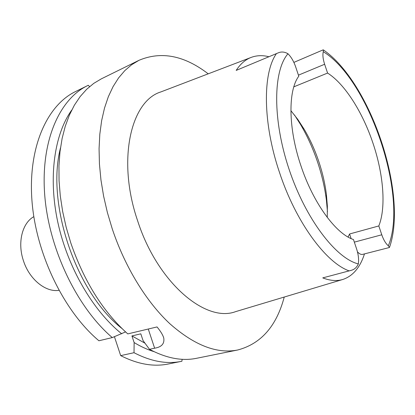 <?xml version="1.0" encoding="UTF-8"?>
<svg xmlns="http://www.w3.org/2000/svg" width="415" height="415" viewBox="0 0 415 415"><rect width="100%" height="100%" fill="white"/><g stroke="black" fill="none" stroke-linecap="round" stroke-linejoin="round"><path stroke-width="0.62" d="M364.474 253.902C360.111 267.499 352.932 276.011 342.94 279.43C336.928 281.292 330.2 280.779 322.751 277.889L350.877 270.419C354.317 269.62 356.796 267.452 358.316 263.924C358.98 259.515 358.415 254.53 356.62 248.969L353.456 239.522C335.968 233.967 313.175 203.065 300.854 165.559C288.14 128.168 287.958 90.434 298.79 76.204L295.641 66.794C293.737 61.301 291.18 56.954 287.974 53.758C284.617 51.787 281.329 51.502 278.102 52.913L236.192 70.405C240.415 63.884 245.462 59.532 251.329 57.348C256.786 55.356 262.622 55.143 268.832 56.72M348.071 237.032L349.575 233.982L351.116 238.584M290.884 110.649L297.825 119.458L304.299 129.464C310.119 139.409 314.975 150.157 318.855 161.72C322.502 172.656 325.012 183.523 326.387 194.329L327.368 206.203L327.248 217.419M349.575 233.982L378.817 225.947C386.256 207.407 383.481 174.269 373.018 143.32C362.7 112.32 344.849 83.929 327.585 73.066L324.634 64.258C322.969 59.08 322.517 54.899 323.29 51.714L323.311 49.862L323.036 49.904L293.872 62.395M357.471 251.858C359.343 253.897 361.06 254.732 362.622 254.374L389.177 247.568L389.493 247.397L388.331 245.789C385.763 243.621 383.579 239.953 381.779 234.791L378.817 225.947M251.044 57.457L160.833 91.933C130.777 101.047 116.843 160.211 137.614 220.754C157.524 282.838 205.783 323.052 235.658 311.624L342.655 279.518M205.384 74.902L206.115 74.627M293.815 86.849L327.585 73.066M327.451 211.66L326.423 200.331C324.821 187.704 321.9 175.026 317.651 162.301C313.133 148.84 307.468 136.302 300.662 124.687L294.557 115.085M87.492 85.666L75.509 91.565C47.289 105.135 27.997 146.869 31.929 200.295C35.809 253.638 63.801 311.255 98.91 340.767L112.268 337.587C77.143 307.588 48.903 249.125 44.732 195.159C40.509 141.105 59.501 99.112 87.492 85.666L88.291 85.277L89.578 86.636M114.426 336.721L120.687 355.624C137.723 364.23 153.591 367.021 168.298 363.991L181.391 361.351C166.804 364.36 151.013 361.475 134.019 352.709L134.128 342.567L131.923 335.922L140.81 333.831L143.03 340.533L149.493 349.321L154.629 348.195C161.57 347.101 164.615 343.729 163.769 338.08C162.955 335.118 160.709 331.403 157.036 326.937L127.773 333.899C103.128 311.826 84.141 281.52 70.809 242.977L66.198 227.337L62.675 211.588L60.289 195.953L59.049 180.629L58.956 165.818L59.993 151.703L62.115 138.454L65.269 126.207L69.388 115.08L74.384 105.171L80.178 96.555L86.673 89.282L93.764 83.368L101.369 78.829L138.978 60.315C161.207 50.946 184.286 55.454 208.211 73.823M125.558 331.912L112.268 337.587M182.128 359.297L181.9 361.247L181.391 361.351M120.687 355.624L134.019 352.709M149.493 349.321C166.431 358.28 182.118 361.273 196.549 358.295L237.645 350.011C217.014 354.073 194.474 345.368 170.02 323.887C146.583 302.12 125.06 267.302 112.226 228.779L107.381 212.506L103.61 196.145L100.954 179.923L99.439 164.06L99.066 148.762L99.813 134.216L101.649 120.599L104.513 108.056L108.341 96.7L113.056 86.636L118.571 77.932L124.796 70.628L131.628 64.756L138.978 60.315M284.239 297.047C276.499 326.206 260.968 343.859 237.645 350.011M60.476 147.932C46.013 203.973 76.319 292.954 121.984 328.519M121.699 333.795C92.903 310.679 67.624 267.483 57.83 222.331C48.078 177.148 54.401 134.31 71.722 110.089M131.923 335.922L144.98 343.205M153.991 351.63C147.439 349.632 140.815 346.613 134.128 342.567M33.828 216.661C22.228 222.985 17.248 242.702 23.453 260.781C29.346 279.342 45.634 292.471 58.925 290.344M358.316 263.924C335.854 258.369 305.616 218.959 289.042 169.201C272.365 119.463 273.117 70.742 287.974 53.758M354.332 242.132L381.779 234.791M323.29 51.714C369.184 79.67 408.64 197.104 388.331 245.789M349.223 270.912C325.946 262.778 295.781 222.051 279.466 172.355C262.633 122.814 262.539 73.056 276.489 53.514M324.634 64.258L298.442 75.157M154.629 348.195L148.269 329.022M323.415 49.935C370.574 82.383 408.153 193.966 389.54 247.262M304.299 129.464L300.662 124.687M326.387 194.329L326.423 200.331M163.764 338.064L163.271 336.586"/></g></svg>
